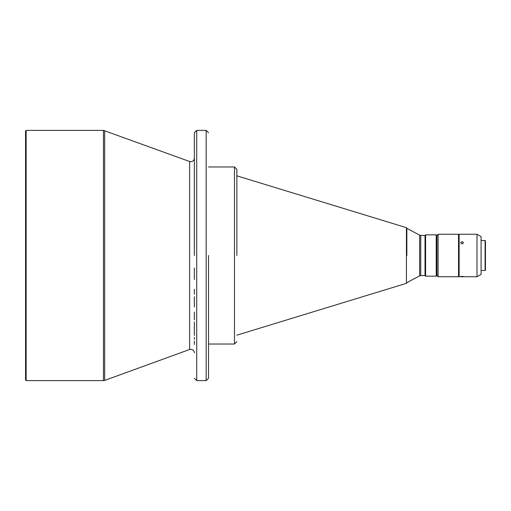 <?xml version="1.0" encoding="UTF-8"?>
<svg xmlns="http://www.w3.org/2000/svg" width="511" height="511" viewBox="0 0 511 511"><rect width="100%" height="100%" fill="white"/><g stroke="black" fill="none" stroke-linecap="round" stroke-linejoin="round"><path stroke-width="0.77" d="M194.352 352.826C194.142 350.68 192.96 349.498 190.814 349.288L189.6 349.498L189.6 161.502L103.458 130.375L103.458 380.625L26.138 380.625L26.138 130.375L103.458 130.375M189.6 349.498L104.672 380.414L104.672 130.586M26.138 380.625L25.55 380.037L25.55 130.963L26.138 130.375M420.757 235.43L425.011 235.43L425.011 275.57L420.757 275.57L420.757 235.43L419.652 235.156L419.652 275.844L406.852 282.653M425.011 235.43L425.599 234.843L425.599 276.157L425.011 275.57M436.228 276.157L436.816 275.57L436.816 235.43L436.228 234.843L436.228 276.157L425.599 276.157M438.112 234.255L436.937 235.43L436.937 275.57L438.112 276.745L438.112 234.255L458.533 234.255L458.533 276.745L438.112 276.745M462.078 243.932L463.554 242.725L462.078 241.575L460.603 242.725L462.078 243.932M476.993 234.255L476.993 276.745L459.127 276.745L459.127 234.255L476.993 234.255L481.081 236.612L481.081 274.388L476.993 276.745M462.078 276.362C460.175 276.534 460.175 276.655 462.078 276.719C463.982 276.655 463.982 276.534 462.078 276.362C460.175 276.534 460.175 276.655 462.078 276.719C463.982 276.655 463.982 276.534 462.078 276.362M485.099 270.491L485.45 270.14L485.45 240.86L485.099 240.509L485.099 270.491L481.081 270.491M485.099 240.509L481.081 240.509M194.352 255.5L194.352 132.732L194.352 255.5M194.352 344.465L194.352 341.163M194.352 339.374L194.352 337.471M194.352 335.446L194.352 321.968M194.352 319.892L194.352 312.042M194.352 306.939L194.352 296.757M194.352 294.247L194.352 289.213M194.352 279.511L194.352 268.032M189.6 161.502L190.814 161.712C192.96 161.502 194.142 160.32 194.352 158.174L194.352 145.009M208.52 351.651L208.52 365.991M208.52 255.5L208.52 378.268L208.52 255.5M236.849 255.5L236.849 169.326L236.849 255.5M406.852 255.5L406.852 228.232L406.852 255.5M196.716 130.375L206.157 130.375L206.157 380.625L196.716 380.625L196.716 130.375L194.352 132.732M208.52 166.969L234.485 166.969L234.485 344.031L208.52 344.031M236.849 175.822L406.43 227.67L406.43 283.33L236.849 335.178M419.652 235.156L406.852 228.347M436.228 234.843L425.599 234.843M459.127 238.382L458.533 238.382M196.716 380.625L194.352 378.268M104.672 380.414L103.458 380.625M206.157 380.625L208.52 378.268M206.157 130.375L208.52 132.732M234.485 166.969L236.849 169.326M234.485 344.031L236.849 341.674M406.43 227.67L406.852 228.232M406.43 283.33L406.852 282.768M419.652 275.844L420.757 275.57M459.127 272.619L458.533 272.619"/></g></svg>
